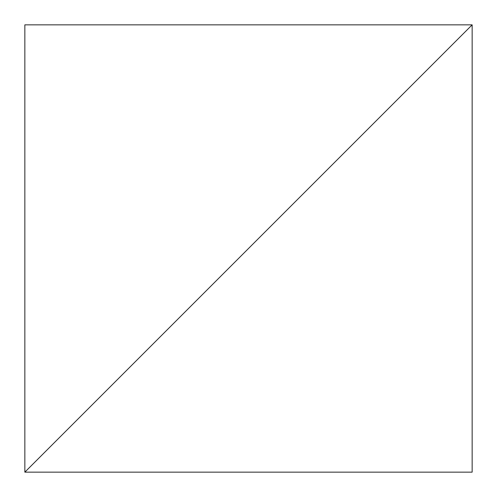 <?xml version="1.0" encoding="UTF-8"?>
<svg xmlns="http://www.w3.org/2000/svg" width="497" height="497" viewBox="0 0 497 497"><rect width="100%" height="100%" fill="white"/><g stroke="black" fill="none" stroke-linecap="round" stroke-linejoin="round"><path stroke-width="0.37" stroke-dasharray="2.48 1.86" d="M472.15 24.85L24.85 472.15L472.15 472.15L472.15 24.85L24.85 472.15L24.85 24.85L472.15 24.85"/><path stroke-width="0.75" d="M472.15 24.85L24.85 472.15L472.15 472.15L472.15 24.85L24.85 472.15L24.85 24.85L472.15 24.85"/></g></svg>
